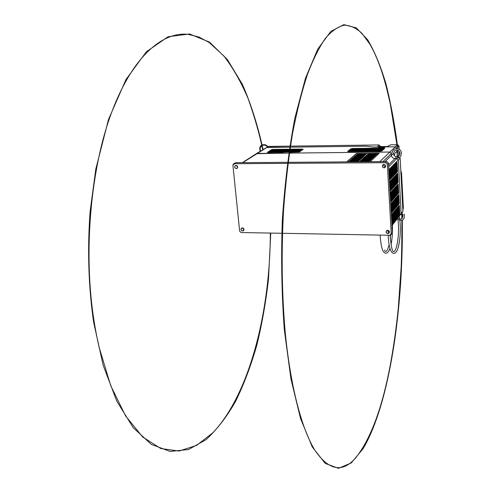 <?xml version="1.0" encoding="UTF-8"?>
<svg xmlns="http://www.w3.org/2000/svg" width="493" height="493" viewBox="0 0 493 493"><rect width="100%" height="100%" fill="white"/><g stroke="black" fill="none" stroke-linecap="round" stroke-linejoin="round"><path stroke-width="0.74" d="M397.629 150.618L396.976 151.203L396.92 150.112L396.976 151.203L394.776 153.44L394.357 155.726L394.776 153.44L396.976 151.203L396.92 150.112L396.976 151.203L397.494 150.679L398.134 152.448L398.338 156.367L398.134 152.448L396.988 152.46L397.216 156.712L396.988 152.46L398.134 152.448L397.58 150.618M393.414 153.964L393.322 153.446L391.46 155.326C391.769 157.316 392.927 158.401 394.93 158.586L396.84 156.749C394.807 156.564 393.63 155.461 393.322 153.446L391.46 155.326C391.769 157.316 392.927 158.401 394.93 158.586L396.84 156.749C394.807 156.564 393.63 155.461 393.322 153.446L393.414 153.964C394.418 150.038 396.206 149.034 398.775 150.95C400.84 153.237 400.205 155.159 396.883 156.731L398.646 156.731L396.822 158.567L398.313 159.966L401.16 213.685L400.735 214.708L402.923 211.343L400.131 158.124L398.313 159.966L401.16 213.685L402.935 211.275L400.125 158.05M399.164 149.434L398.991 146.008L399.17 149.441L398.985 146.039L396.84 148.652L396.816 148.177L396.84 148.652L396.816 148.177L396.329 148.646L396.816 148.177L395.355 146.803L379.826 161.642L389.864 152.041L289.391 153.095L389.871 152.035L391.356 153.434L391.454 155.326C391.762 157.316 392.921 158.407 394.93 158.586L396.816 158.573L398.307 159.972L388.798 169.666L398.307 159.972L396.822 158.567L394.93 158.586L396.816 158.573L398.307 159.972L400.131 158.124L399.737 157.162M256.286 153.705L288.713 153.101L257.013 153.44L288.713 153.107L257.019 153.44L242.716 162.635L266.935 147.456L256.286 153.705M399.712 157.181L400.131 158.124L399.712 157.181M402.565 212.298L401.037 214.338M396.914 156.749L398.646 156.731L396.822 158.567L394.93 158.586L388.539 164.989L394.93 158.586C392.921 158.407 391.762 157.316 391.454 155.326L385.015 161.605L391.454 155.326L391.356 153.44L382.895 161.624L391.356 153.44L389.871 152.035L395.355 146.803L373.799 147.074L365.935 146.199L290.272 147.16L365.935 146.199L290.272 147.16L365.935 146.199L373.799 147.074L365.935 146.199L373.799 147.074L395.355 146.803L396.816 148.214L397.851 147.173L396.403 145.811L397.401 144.726L398.985 146.039L397.851 147.173L396.403 145.811L397.586 144.726L398.979 145.996M265.943 148.054L266.935 147.456L289.601 147.167L266.466 147.555M384.657 147.407L378.988 147.425L378.408 147.925L384.201 147.808L384.657 147.407L383.918 147.857L378.23 147.894L378.704 147.475L378.729 147.918L378.963 147.543L384.25 147.758L378.963 147.543L384.466 147.567L378.729 147.918L378.988 147.425L384.663 147.389M379.992 151.345L347.694 151.394L351.01 148.769L352.741 148.455L383.683 148.085L384.725 148.368L381.736 151.024L379.992 151.345L347.645 151.511L351.01 148.769L347.725 151.573L351.016 148.855L352.741 148.455L383.683 148.085L351.01 148.769L383.683 148.085L384.725 148.368L381.736 151.024L379.992 151.345M303.207 149.336L299.436 151.924L289.502 152.325L299.436 151.924L303.207 149.336L289.952 149.28L303.207 149.336M273.11 149.404L289.286 149.213L273.11 149.404L271.372 149.712L267.317 152.466L271.372 149.712L267.329 152.46L271.372 149.712L273.11 149.404M289.964 149.206L302.332 149.059L289.964 149.206M268.124 152.559L288.873 152.023L268.124 152.559M368.345 148.547L383.751 148.522L367.988 148.861L383.764 148.467L367.988 148.861L368.345 148.547M367.747 149.071L383.178 149.046L367.39 149.385L383.197 148.991L367.39 149.385L367.747 149.071L367.766 149.385L367.747 149.071M365.942 150.655L381.453 150.636L365.572 150.969L381.471 150.581L365.572 150.969L365.942 150.655L365.96 150.969L365.942 150.655M365.331 151.185L380.873 151.172L364.962 151.505L365.331 151.185L380.892 151.117L364.962 151.505L365.331 151.185M366.545 150.125L382.032 150.106L366.182 150.439L382.05 150.051L366.182 150.439L366.545 150.125L366.564 150.439L366.545 150.125M367.149 149.595L382.605 149.576L366.786 149.915L367.149 149.595L382.623 149.521L366.786 149.915L367.149 149.595M365.874 149.921L350.591 149.94L366.231 149.607L350.572 150.001L366.231 149.607L365.874 149.921M365.264 150.451L349.956 150.47L365.627 150.137L349.938 150.525L365.627 150.137L365.264 150.451M364.044 151.517L348.68 151.524L364.413 151.197L364.044 151.517L348.662 151.585L364.413 151.197L364.044 151.517M364.654 150.981L349.321 150.994L365.023 150.661L364.654 150.981L349.303 151.055L365.023 150.661L364.654 150.981M366.478 149.397L351.226 149.416L366.835 149.083L351.207 149.478L366.835 149.083L366.478 149.397M367.075 148.874L351.854 148.898L367.439 148.559L351.836 148.96L367.439 148.559L367.075 148.874M351.484 150.088L351.46 149.78L351.484 150.088M350.85 150.612L350.831 150.303L350.85 150.612M349.574 151.671L349.555 151.357L349.574 151.671M350.215 151.141L350.196 150.827L350.215 151.141M352.113 149.564L352.088 149.256L352.113 149.564M352.741 149.04L352.717 148.732L352.741 149.04M289.28 149.287L273.116 149.478L289.28 149.287M287.783 149.502L289.249 149.484L287.783 149.502M289.921 149.478L302.301 149.416L289.921 149.478M287.043 150.014L289.169 149.989L287.043 150.014M289.847 149.983L301.58 149.927L289.847 149.983M284.794 151.554L288.947 151.511L284.338 151.869L288.904 151.819L284.338 151.869L284.794 151.554M299.411 151.48L289.576 151.807L299.411 151.511M298.678 151.998L289.545 152.017L298.684 152.035M285.546 151.043L289.021 151L285.546 151.043M300.138 150.963L289.65 151.296L300.138 150.994M286.291 150.525L289.095 150.494L286.291 150.525M300.859 150.445L289.724 150.79L300.866 150.476M284.979 150.846L270.571 150.926L284.979 150.846M284.227 151.357L269.794 151.437L284.227 151.357M282.711 152.399L268.266 152.399L283.167 152.084L268.229 152.473L283.167 152.084L282.711 152.399M283.469 151.875L269.012 151.955L283.469 151.875M285.73 150.328L271.347 150.414L285.73 150.328M286.476 149.823L272.118 149.909L286.476 149.823M284.06 152.38L284.036 152.072L284.06 152.38M242.685 227.914L242.883 228.666L242.685 227.914M236.406 165.401L237.7 167.41L236.406 165.401M389.032 232.135L387.868 233.59C389.969 232.53 389.908 231.433 387.683 230.293C385.581 231.353 385.643 232.456 387.868 233.59L389.008 233.152C389.815 231.722 389.378 230.767 387.683 230.293L386.555 230.724C385.736 232.154 386.173 233.109 387.868 233.59L389.032 232.135L387.258 230.342L389.032 232.135M385.298 166.652L384.096 167.848C386.235 166.689 386.173 165.549 383.899 164.416C381.761 165.574 381.829 166.72 384.096 167.848L385.107 167.497C386.124 165.981 385.723 164.952 383.899 164.416L382.901 164.761C381.872 166.277 382.266 167.306 384.096 167.848L385.298 166.652L383.887 165.968L383.542 164.459L383.887 165.968L385.298 166.652M256.459 153.594L242.371 162.641M389.864 152.041L391.356 153.44L389.864 152.041M401.16 213.679L391.904 225.147L401.16 213.679L398.307 159.972L401.16 213.679L391.935 225.64M391.947 224.093L391.812 223.477L391.947 224.093M391.559 214.991L392.034 223.477L391.559 214.991M391.337 213.235L391.208 212.619L391.337 213.235M390.949 204.077L391.43 212.625L390.949 204.077M390.727 202.303L390.592 201.692L390.727 202.303M390.333 193.09L390.813 201.692L390.333 193.09M390.111 191.302L389.975 190.692L390.111 191.302M389.716 182.034L390.203 190.692L389.716 182.034M389.488 180.228L389.359 179.618L389.488 180.228M389.094 170.905L389.581 179.618L389.094 170.905M390.536 181.159L391.017 189.799L390.579 190.791L389.951 181.788L390.043 181.177L390.388 180.808L390.536 181.159L391.017 189.799L390.401 189.799L391.017 189.799L390.542 190.803L389.951 181.788L390.043 181.177L390.425 180.789L390.536 181.159L390.055 181.159L390.536 181.159M391.146 192.19L391.627 200.768L391.189 201.773L390.567 192.831L391.004 191.839L391.146 192.19L391.627 200.768L391.011 200.762L391.627 200.768L391.152 201.791L390.567 192.831L391.004 191.839L391.146 192.19L390.69 192.19L391.146 192.19M391.756 203.141L392.231 211.663L391.799 212.686L391.183 203.812L391.269 203.202L391.615 202.802L391.756 203.141L392.231 211.663L391.621 211.657L392.231 211.663L391.762 212.705L391.183 203.812L391.269 203.202L391.652 202.783L391.756 203.141L391.325 203.141L391.756 203.141M392.366 214.024L392.835 222.491L392.403 223.526L391.793 214.714L391.88 214.104L392.225 213.691L392.366 214.024L392.835 222.491L392.225 222.485L392.835 222.491L392.366 223.545L391.793 214.714L391.88 214.104L392.262 213.672L392.366 214.024L391.947 214.024L392.366 214.024M390.733 169.222L391.214 177.893L390.776 178.867L390.148 169.82L390.585 168.859L390.733 169.222L391.214 177.893L390.598 177.893L391.214 177.893L390.739 178.879L390.148 169.82L390.585 168.859L390.733 169.222L390.234 169.228L390.733 169.222M391.343 180.296L391.824 188.905L391.387 189.891L390.764 180.913L391.202 179.939L391.343 180.296L391.824 188.905L391.208 188.905L391.824 188.905L391.35 189.91L390.764 180.913L391.202 179.939L391.343 180.296L390.869 180.296L391.343 180.296M391.953 191.29L392.428 199.844L391.997 200.848L391.38 191.931L391.812 190.939L391.953 191.29L392.428 199.844L391.818 199.844L392.428 199.844L391.96 200.867L391.38 191.931L391.812 190.939L391.953 191.29L391.497 191.29L391.953 191.29M392.557 202.216L393.032 210.714L392.601 211.731L391.99 202.876L392.077 202.272L392.422 201.871L392.557 202.216L393.032 210.714L392.422 210.708L393.032 210.714L392.564 211.75L391.99 202.876L392.077 202.272L392.459 201.853L392.557 202.216L392.126 202.21L392.557 202.216M393.161 213.068L393.63 221.511L393.204 222.54L392.594 213.752L392.681 213.142L393.02 212.736L393.161 213.068L393.63 221.511L393.026 221.505L393.63 221.511L393.161 222.559L392.594 213.752L392.681 213.142L393.063 212.717L393.161 213.068L392.748 213.062L393.161 213.068M391.541 168.396L392.021 177.036L391.584 178.004L390.961 168.988L391.054 168.384L391.399 168.033L391.541 168.396L392.021 177.036L391.411 177.036L392.021 177.036L391.553 178.022L390.961 168.988L391.054 168.384L391.436 168.014L391.541 168.396L391.048 168.396L391.541 168.396M392.151 179.434L392.625 188.018L392.194 189.004L391.578 180.05L391.664 179.446L392.009 179.076L392.151 179.434L392.625 188.018L392.015 188.018L392.625 188.018L392.157 189.016L391.578 180.05L391.664 179.446L392.046 179.064L392.151 179.434L391.676 179.434L392.151 179.434M392.755 190.397L393.143 199.536L392.798 199.924L392.656 199.585L392.188 191.037L392.274 190.434L392.619 190.051L392.755 190.397L393.229 198.932L392.619 198.925L393.229 198.932L392.761 199.942L392.188 191.037L392.274 190.434L392.65 190.033L392.755 190.397L392.305 190.397L392.755 190.397M393.359 201.292L393.827 209.765L393.402 210.776L392.792 201.951L393.217 200.953L393.359 201.292L393.827 209.765L393.223 209.759L393.827 209.765L393.359 210.794L392.792 201.951L393.217 200.953L393.359 201.292L392.927 201.286L393.359 201.292M393.956 212.113L394.418 220.537L393.993 221.56L393.389 212.797L393.476 212.187L393.815 211.78L393.956 212.113L394.418 220.537L393.815 220.525L394.418 220.537L393.956 221.579L393.389 212.797L393.476 212.187L393.858 211.762L393.543 212.113L393.956 212.113M392.348 167.565L392.822 176.186L392.391 177.153L391.775 168.156L391.861 167.558L392.206 167.207L392.348 167.565L392.822 176.186L392.218 176.186L392.822 176.186L392.354 177.166L391.775 168.156L391.861 167.558L392.243 167.189L392.348 167.565L391.855 167.571L392.348 167.565M392.952 178.577L393.426 187.137L392.995 188.116L392.385 179.187L392.471 178.583L392.816 178.219L392.952 178.577L393.426 187.137L392.822 187.137L393.426 187.137L392.958 188.135L392.385 179.187L392.471 178.583L392.847 178.207L392.952 178.577L392.477 178.577L392.952 178.577M393.556 189.509L394.024 198.02L393.593 199.012L392.989 190.144L393.075 189.54L393.414 189.164L393.556 189.509L394.024 198.02L393.42 198.013L394.024 198.02L393.556 199.03L392.989 190.144L393.075 189.54L393.451 189.146L393.556 189.509L393.106 189.509L393.556 189.509M394.154 200.374L394.616 208.829L394.19 209.833L393.587 201.027L393.673 200.423L394.012 200.035L394.154 200.374L394.616 208.829L394.018 208.822L394.616 208.829L394.154 209.852L393.587 201.027L393.673 200.423L394.049 200.016L394.154 200.374L393.722 200.374L394.154 200.374M394.745 211.17L395.207 219.564L394.782 220.587L394.184 211.842L394.61 210.831L394.745 211.17L395.207 219.564L394.61 219.558L395.207 219.564L394.745 220.605L394.184 211.842L394.61 210.831L394.745 211.17L394.332 211.164L394.745 211.17M393.149 166.745L393.624 175.342L393.192 176.303L392.582 167.33L392.668 166.733L393.013 166.381L393.149 166.745L393.624 175.342L393.02 175.342L393.624 175.342L393.155 176.315L392.582 167.33L392.668 166.733L393.044 166.369L393.149 166.745L392.656 166.751L393.149 166.745M393.753 177.72L394.221 186.262L393.79 187.235L393.18 178.33L393.611 177.369L393.753 177.72L394.221 186.262L393.617 186.262L394.221 186.262L393.759 187.254L393.18 178.33L393.611 177.369L393.753 177.72L393.278 177.72L393.753 177.72M394.351 188.628L394.813 197.114L394.388 198.1L393.784 189.257L394.209 188.283L394.351 188.628L394.813 197.114L394.215 197.108L394.813 197.114L394.351 198.118L393.784 189.257L394.209 188.283L394.351 188.628L393.895 188.628L394.351 188.628M394.942 199.462L395.398 207.892L394.979 208.896L394.375 200.115L394.462 199.511L394.801 199.123L394.942 199.462L395.398 207.892L394.807 207.886L395.398 207.892L394.942 208.909L394.375 200.115L394.462 199.511L394.838 199.104L394.942 199.462L394.511 199.462L394.942 199.462M395.528 210.228L395.99 218.602L395.565 219.619L394.967 210.899L395.053 210.295L395.392 209.895L395.528 210.228L395.99 218.602L395.392 218.596L395.99 218.602L395.528 219.638L394.967 210.899L395.053 210.295L395.429 209.876L395.528 210.228L395.115 210.221L395.528 210.228M393.95 165.931L394.412 174.504L393.987 175.459L393.377 166.511L393.808 165.568L393.95 165.931L394.412 174.504L393.815 174.504L394.412 174.504L393.956 175.471L393.377 166.511L393.808 165.568L393.95 165.931L393.457 165.931L393.95 165.931M394.542 176.876L395.01 185.393L394.585 186.36L393.981 177.48L394.067 176.882L394.406 176.519L394.542 176.876L395.01 185.393L394.412 185.393L395.01 185.393L394.548 186.379L393.981 177.48L394.067 176.882L394.437 176.506L394.542 176.876L394.073 176.876L394.542 176.876M395.133 187.753L395.596 196.214L395.176 197.194L394.573 188.375L394.659 187.778L394.998 187.402L395.133 187.753L395.596 196.214L395.004 196.208L395.596 196.214L395.139 197.212L394.573 188.375L394.659 187.778L395.035 187.389L395.133 187.753L394.69 187.753L395.133 187.753M395.725 198.556L396.181 206.961L395.762 207.96L395.164 199.203L395.25 198.605L395.589 198.217L395.725 198.556L396.181 206.961L395.589 206.955L396.181 206.961L395.725 207.978L395.164 199.203L395.25 198.605L395.62 198.198L395.725 198.556L395.294 198.556L395.725 198.556M396.31 209.291L396.76 217.647L396.347 218.652L395.75 209.956L395.836 209.359L396.175 208.958L396.31 209.291L396.76 217.647L396.169 217.635L396.76 217.647L396.304 218.676L395.75 209.956L395.836 209.359L396.212 208.94L396.31 209.291L395.897 209.285L396.31 209.291M394.739 165.118L395.201 173.665L394.782 174.621L394.178 165.697L394.603 164.754L394.739 165.118L395.201 173.665L394.61 173.665L395.201 173.665L394.745 174.633L394.178 165.697L394.603 164.754L394.739 165.118L394.252 165.118L394.739 165.118M395.331 176.032L395.793 184.53L395.368 185.491L394.77 176.636L394.856 176.038L395.195 175.681L395.331 176.032L395.793 184.53L395.201 184.53L395.793 184.53L395.337 185.51L394.77 176.636L394.856 176.038L395.226 175.668L395.331 176.032L394.862 176.032L395.331 176.032M395.922 186.878L396.378 195.32L395.959 196.294L395.361 187.5L395.78 186.533L395.922 186.878L396.378 195.32L395.787 195.314L396.378 195.32L395.959 196.294L395.361 187.5L395.78 186.533L395.922 186.878L395.472 186.878L395.922 186.878M396.501 197.656L396.957 206.037L396.538 207.029L395.947 198.297L396.033 197.699L396.366 197.317L396.501 197.656L396.957 206.037L396.366 206.037L396.957 206.037L396.501 207.048L395.947 198.297L396.033 197.699L396.403 197.299L396.501 197.656L396.076 197.65L396.501 197.656M397.081 208.36L397.537 216.692L397.118 217.696L396.532 209.026L396.945 208.028L397.081 208.36L397.537 216.692L396.945 216.686L397.537 216.692L397.081 217.715L396.532 209.026L396.945 208.028L397.081 208.36L396.674 208.354L397.081 208.36M395.528 164.311L395.99 172.833L395.565 173.782L394.967 164.884L395.053 164.298L395.392 163.953L395.528 164.311L395.99 172.833L395.398 172.84L395.99 172.833L395.534 173.795L394.967 164.884L395.053 164.298L395.423 163.935L395.528 164.311L395.041 164.311L395.528 164.311M396.113 175.2L396.569 183.667L396.15 184.629L395.559 175.791L395.978 174.842L396.113 175.2L396.569 183.667L395.984 183.667L396.569 183.667L396.119 184.641L395.559 175.791L395.978 174.842L396.113 175.2L395.645 175.2L396.113 175.2M396.699 186.015L397.155 194.427L396.736 195.401L396.144 186.631L396.23 186.04L396.563 185.67L396.699 186.015L397.155 194.427L396.563 194.427L397.155 194.427L396.699 195.419L396.144 186.631L396.23 186.04L396.594 185.651L396.699 186.015L396.249 186.015L396.699 186.015M397.278 196.756L397.728 205.119L397.315 206.111L396.723 197.397L396.81 196.806L397.142 196.424L397.278 196.756L397.728 205.119L397.142 205.119L397.728 205.119L397.278 206.129L396.723 197.397L396.81 196.806L397.179 196.405L397.278 196.756L396.853 196.756L397.278 196.756M397.851 207.436L398.301 215.743L397.888 216.747L397.303 208.095L397.389 207.498L397.722 207.103L397.851 207.436L398.301 215.743L397.715 215.737L398.301 215.743L397.851 216.766L397.303 208.095L397.389 207.498L397.752 207.085L397.444 207.436L397.851 207.436M396.31 163.51L396.766 172.014L396.347 172.957L395.75 164.083L395.836 163.491L396.175 163.152L396.31 163.51L396.766 172.014L396.181 172.014L396.766 172.014L396.317 172.969L395.75 164.083L395.836 163.491L396.206 163.134L396.31 163.51L395.824 163.51L396.31 163.51M396.896 174.368L397.346 182.811L396.933 183.772L396.335 174.96L396.421 174.368L396.76 174.011L396.896 174.368L397.346 182.811L396.76 182.811L397.346 182.811L396.896 183.784L396.335 174.96L396.421 174.368L396.791 173.998L396.896 174.368L396.427 174.368L396.896 174.368M397.475 185.152L397.925 193.546L397.506 194.513L396.92 185.769L397.34 184.807L397.475 185.152L397.925 193.546L397.34 193.539L397.925 193.546L397.475 194.532L396.92 185.769L397.34 184.807L397.475 185.152L397.025 185.152L397.475 185.152M398.048 195.869L398.498 204.207L398.085 205.193L397.5 196.504L397.913 195.53L398.048 195.869L398.498 204.207L397.913 204.207L398.498 204.207L398.048 205.211L397.5 196.504L397.913 195.53L398.048 195.869L397.623 195.869L398.048 195.869M398.621 206.518L399.065 214.806L398.652 215.798L398.073 207.171L398.486 206.185L398.621 206.518L399.065 214.806L398.486 214.8L399.065 214.806L398.615 215.817L398.073 207.171L398.486 206.185L398.621 206.518L398.215 206.512L398.621 206.518M397.087 162.715L397.543 171.188L397.124 172.131L396.532 163.282L396.951 162.351L397.087 162.715L397.543 171.188L396.957 171.194L397.543 171.188L397.093 172.143L396.532 163.282L396.951 162.351L397.087 162.715L396.606 162.715L397.087 162.715M397.666 173.536L398.116 181.96L397.703 182.915L397.118 174.128L397.198 173.542L397.531 173.185L397.666 173.536L398.116 181.96L397.537 181.96L398.116 181.96L397.672 182.928L397.118 174.128L397.198 173.542L397.561 173.172L397.666 173.536L397.204 173.542L397.666 173.536M398.239 184.296L398.689 192.664L398.276 193.632L397.691 184.906L397.777 184.314L398.11 183.951L398.239 184.296L398.689 192.664L398.11 192.664L398.689 192.664L398.245 193.65L397.691 184.906L397.777 184.314L398.141 183.938L398.239 184.296L397.796 184.296L398.239 184.296M398.812 194.981L399.256 203.301L398.849 204.281L398.27 195.616L398.35 195.025L398.677 194.649L398.812 194.981L399.256 203.301L398.677 203.295L399.256 203.301L398.812 204.299L398.27 195.616L398.35 195.025L398.714 194.63L398.812 194.981L398.387 194.981L398.812 194.981M399.379 205.606L399.823 213.87L399.416 214.862L398.837 206.253L398.923 205.661L399.25 205.273L399.379 205.606L399.823 213.87L399.244 213.863L399.823 213.87L399.379 214.88L398.837 206.253L398.923 205.661L399.281 205.254L399.379 205.606L398.973 205.599L399.379 205.606M389.914 170.06L390.401 178.756L389.957 179.729L389.328 170.664L389.421 170.054L389.772 169.697L389.914 170.06L390.401 178.756L389.778 178.756L390.401 178.756L389.926 179.748L389.328 170.664L389.421 170.054L389.803 169.684L389.914 170.06L389.415 170.067L389.914 170.06M388.638 166.813L396.816 158.573L388.638 166.813M287.456 162.326L235.746 162.69M391.072 234.631L392.311 232.542L388.429 163.029L392.311 232.542L388.429 163.029L386.869 161.605L288.128 162.32L386.894 161.593M379.222 153.311L370.132 161.716L379.222 153.311L378.525 153.243L356.414 153.68L346.825 161.883L356.402 153.539L379.222 153.311M346.647 161.883L356.402 153.539L346.647 161.883M369.017 161.568L368.678 161.729L369.017 161.568M360.013 161.519L368.665 161.457L360.013 161.519M357.973 161.649L357.622 161.538L357.986 161.605M349.044 161.599L357.622 161.538L349.044 161.599M358.879 160.841L357.887 161.303L349.309 161.371L349.975 160.798L358.534 160.73L358.879 160.841L358.491 161.186L348.958 161.303L349.975 160.798L358.879 160.841M370.773 159.954L369.793 160.416L361.178 160.484L360.827 160.373L361.819 159.911L370.422 159.843L370.773 159.954L370.397 160.299L360.814 160.416L361.819 159.911L370.773 159.954M359.785 160.04L358.793 160.502L350.246 160.564L349.901 160.453L350.905 159.997L359.44 159.929L359.785 160.04L359.397 160.385L349.888 160.502L350.905 159.997L359.785 160.04M371.642 159.153L370.668 159.615L362.078 159.683L361.726 159.572L362.712 159.11L371.291 159.042L371.642 159.153L371.272 159.498L361.714 159.615L362.712 159.11L371.642 159.153M360.685 159.239L359.699 159.701L351.17 159.769L351.829 159.202L360.34 159.134L360.685 159.239L360.303 159.584L350.813 159.701L351.829 159.202L360.685 159.239M372.505 158.358L371.537 158.814L362.965 158.888L362.62 158.777L363.6 158.321L372.153 158.247L372.505 158.358L372.135 158.697L362.608 158.82L363.6 158.321L372.505 158.358M361.579 158.45L360.593 158.906L351.749 158.863L352.748 158.413L361.233 158.339L361.579 158.45L361.196 158.789L360.593 158.906L352.088 158.974L351.737 158.912L352.144 158.53L352.175 158.974L352.144 158.53L352.748 158.413L361.233 158.339L361.258 158.734L361.591 158.407M373.367 157.563L372.4 158.019L363.852 158.093L363.507 157.988L363.883 157.649L364.481 157.532L373.01 157.458L373.367 157.563L372.998 157.902L363.495 158.025L364.481 157.532L373.01 157.458L373.041 157.871L373.01 157.458L373.367 157.563M362.466 157.661L361.486 158.111L353.006 158.185L353.66 157.624L362.121 157.55L362.466 157.661L362.09 158L352.655 158.124L353.66 157.624L362.466 157.661M374.218 156.78L373.256 157.23L364.389 157.199L365.362 156.749L373.867 156.669L374.218 156.78L373.256 157.23L364.734 157.31L364.376 157.242L364.765 156.866L364.789 157.304L364.765 156.866L365.362 156.749L373.867 156.669L373.891 157.082L374.23 156.737M363.353 156.879L362.373 157.329L353.919 157.403L354.566 156.848L363.008 156.768L363.353 156.879L362.971 157.212L353.567 157.341L354.566 156.848L363.353 156.879M375.068 155.998L374.113 156.447L365.609 156.528L365.264 156.417L366.231 155.973L374.717 155.893L375.068 155.998L374.705 156.33L365.251 156.46L366.231 155.973L375.068 155.998M364.228 156.096L363.255 156.546L354.824 156.626L355.465 156.071L363.883 155.991L364.228 156.096L363.852 156.429L354.467 156.558L355.465 156.071L363.883 155.991L363.908 156.38L364.241 156.059M374.957 155.671L366.133 155.64L367.1 155.196L375.561 155.116L375.912 155.221L374.957 155.671L366.12 155.683L367.1 155.196L375.561 155.116L375.586 155.523L375.561 155.116L375.912 155.221L374.957 155.671M364.136 155.77L355.385 155.745L356.359 155.301L364.758 155.221L364.136 155.77L355.373 155.788L356.359 155.301L364.758 155.221L364.136 155.77M376.751 154.451L375.802 154.894L367.347 154.975L367.963 154.426L376.399 154.346L376.751 154.451L376.393 154.777L366.989 154.913L367.963 154.426L376.751 154.451M365.966 154.555L365.005 154.999L356.618 155.079L357.252 154.531L365.627 154.451L365.966 154.555L365.596 154.882L356.266 155.018L357.252 154.531L365.966 154.555M376.64 154.124L367.864 154.106L368.819 153.662L377.231 153.576L377.583 153.68L377.225 154.013L376.64 154.124L367.852 154.143L368.819 153.662L377.231 153.576L377.256 153.982L377.595 153.643L377.225 154.013L376.64 154.124M365.874 154.229L357.166 154.21L358.134 153.767L366.49 153.687L365.874 154.229L357.154 154.254L358.134 153.767L366.49 153.687L365.874 154.229M369.898 160.761L368.918 161.223L359.927 161.174L360.919 160.712L369.547 160.644L369.898 160.761L368.918 161.223L360.272 161.291L359.915 161.223L360.315 160.829L360.346 161.285L360.315 160.829L360.919 160.712L369.547 160.644L369.571 161.063L369.547 160.644L369.91 160.718M350.018 161.365L349.975 160.798L350.018 161.365M361.856 160.478L361.819 159.911L361.856 160.478M350.942 160.564L350.905 159.997L350.942 160.564M362.749 159.677L362.712 159.11L362.749 159.677M351.866 159.763L351.829 159.202L351.866 159.763M363.637 158.882L363.6 158.321L363.637 158.882M352.785 158.968L352.748 158.413L352.785 158.968M364.518 158.087L364.481 157.532L364.518 158.087M353.697 158.179L353.66 157.624L353.697 158.179M365.393 157.304L365.362 156.749L365.393 157.304M354.603 157.396L354.566 156.848L354.603 157.396M366.268 156.521L366.231 155.973L366.268 156.521M355.502 156.62L355.465 156.071L355.502 156.62M367.131 155.745L367.1 155.196L367.131 155.745M356.396 155.843L356.359 155.301L356.396 155.843M367.994 154.968L367.963 154.426L367.994 154.968M357.283 155.073L357.252 154.531L357.283 155.073M368.85 154.204L368.819 153.662L368.85 154.204M358.171 154.309L358.134 153.767L358.171 154.309M360.956 161.285L360.919 160.712L360.956 161.285M392.317 232.499L390.869 234.89L389.889 235.272L282.44 233.294L389.889 235.272L392.311 232.542L391.929 233.546M233.503 163.873L235.703 162.696L232.899 165.13L239.653 231.174L241.089 232.536L281.768 233.281L241.089 232.536L239.653 231.174L232.899 165.13L233.503 163.873L234.076 163.725L287.32 163.362L234.076 163.725L235.032 162.912M388.416 163.06L387.325 164.151L385.766 162.684L387.325 164.151L388.416 163.06L386.869 161.605L385.766 162.684L287.992 163.356L385.766 162.684L386.869 161.605L288.128 162.32M387.325 164.151L391.251 233.885L387.325 164.151M236.005 165.346C234.132 166.437 234.243 167.521 236.332 168.594C238.205 167.503 238.101 166.418 236.005 165.346L235.334 165.519C234.206 166.924 234.539 167.953 236.332 168.594L237.016 168.415C238.137 167.01 237.799 165.981 236.005 165.346M242.346 227.871C240.504 228.881 240.609 229.929 242.661 231.001C244.51 229.991 244.405 228.949 242.346 227.871L241.552 228.105C240.602 229.455 240.972 230.422 242.661 231.001L243.462 230.767C244.405 229.411 244.035 228.444 242.346 227.871M237.583 167.786L236.332 168.594L237.583 167.786M244.004 229.923L242.661 231.001L244.004 229.923M389.815 179.36L390.308 179.36L389.815 179.36M390.431 190.403L390.924 190.403L390.431 190.403M391.048 201.372L391.534 201.378L391.048 201.372M391.652 212.267L392.145 212.273L391.652 212.267M392.262 223.095L392.748 223.101L392.262 223.095M390.629 178.497L391.122 178.497L390.629 178.497M391.245 189.509L391.732 189.509L391.245 189.509M391.855 200.448L392.342 200.454L391.855 200.448M392.459 211.318L392.946 211.318L392.459 211.318M393.057 222.115L393.543 222.121L393.057 222.115M391.442 177.64L391.929 177.64L391.442 177.64M392.052 188.622L392.539 188.622L392.052 188.622M392.656 199.529L393.143 199.536L392.656 199.529M393.254 210.369L393.741 210.369L393.254 210.369M393.852 221.135L394.332 221.141L393.852 221.135M392.249 176.79L392.736 176.784L392.249 176.79M392.853 187.741L393.34 187.741L392.853 187.741M393.451 198.617L393.938 198.617L393.451 198.617M394.049 209.426L394.529 209.433L394.049 209.426M394.64 220.161L395.121 220.168L394.64 220.161M393.05 175.939L393.531 175.939L393.05 175.939M393.648 186.859L394.129 186.859L393.648 186.859M394.246 197.711L394.727 197.711L394.246 197.711M394.838 208.49L395.312 208.49L394.838 208.49M395.423 219.2L395.904 219.206L395.423 219.2M393.852 175.095L394.326 175.095L393.852 175.095M394.443 185.99L394.924 185.99L394.443 185.99M395.035 196.806L395.509 196.812L395.035 196.806M395.62 207.559L396.095 207.559L395.62 207.559M396.206 218.239L396.68 218.245L396.206 218.239M394.64 174.263L395.115 174.257L394.64 174.263M395.232 185.121L395.706 185.121L395.232 185.121M395.817 195.912L396.292 195.912L395.817 195.912M396.403 206.635L396.871 206.635L396.403 206.635M396.982 217.284L397.45 217.29L396.982 217.284M395.429 173.431L395.904 173.425L395.429 173.431M396.015 184.259L396.489 184.259L396.015 184.259M396.594 195.018L397.068 195.025L396.594 195.018M397.173 205.71L397.641 205.717L397.173 205.71M397.752 216.335L398.215 216.341L397.752 216.335M396.212 172.599L396.68 172.599L396.212 172.599M396.791 183.402L397.259 183.402L396.791 183.402M397.37 194.131L397.839 194.137L397.37 194.131M397.943 204.798L398.412 204.798L397.943 204.798M398.517 215.392L398.979 215.398L398.517 215.392M396.988 171.78L397.457 171.78L396.988 171.78M397.568 182.552L398.03 182.552L397.568 182.552M398.141 193.256L398.603 193.256L398.141 193.256M398.708 203.886L399.176 203.892L398.708 203.886M399.275 214.455L399.737 214.461L399.275 214.455M403.052 209.346L403.36 208.052L401.487 172.47M402.867 210.098L403.354 208.077L401.499 172.55L401.142 172.944L400.809 170.763L401.142 172.76M401.111 172.094L401.505 172.495L401.111 172.112L401.499 172.55L401.142 172.944L401.049 171.145M399.268 151.474L399.484 155.338M266.312 147.641L268.66 146.403L289.761 146.125M379.887 145.749L378.944 144.967C377.7 146.199 377.552 146.834 378.513 146.871L373.799 147.074L379.018 147.006L380.048 146.766L378.513 146.871L379.893 145.792L378.513 146.871C377.552 146.834 377.7 146.199 378.944 144.967L378.994 144.967M386.204 146.661L380.115 146.797M396.847 151.333L396.988 152.46L396.847 151.333M385.421 146.926L395.318 146.803L396.403 145.811L395.318 146.803L385.421 146.926M387.079 146.6L385.581 146.785L386.74 146.772L385.581 146.785L386.74 146.772L390.727 144.813L386.968 146.729M386.795 146.612L386.185 146.667L386.795 146.612M387.615 146.544L386.253 146.563L387.615 146.544M387.251 146.606L385.625 146.766L386.74 146.772L390.746 144.806L396.927 144.732L390.727 144.813M380.966 146.526L385.914 146.674M386.142 146.661L385.483 146.735M380.584 146.532L385.563 146.704M380.041 146.803L384.959 146.932L379.474 147L385.384 146.501L380.282 146.791M380.226 146.563L385.44 146.729M380.504 146.55L378.944 144.967L290.432 146.125L378.963 144.96L290.432 146.125M268.013 146.606L289.761 146.131L268.623 146.409L256.471 153.576M268.112 146.544L266.411 147.586M400.143 158.105L402.929 211.275M397.931 218.196C401.049 220.168 402.726 219.021 402.966 214.751L401.777 213.346M397.05 219.293L401.308 220.365C403.773 219.903 404.747 217.82 404.235 214.128M396.883 156.731L398.677 156.719M397.561 158.111C402.528 157.403 401.82 150.451 399.737 149.866C396.212 147.506 393.605 148.522 391.904 152.904M243.85 230.046L243.24 228.863M235.543 165.426L236.412 165.395M267.434 146.957C266.405 145.33 264.667 144.8 262.233 145.38M261.826 145.595L260.101 148.017L260.477 151.16M260.094 151.388L259.675 147.888L260.507 146.181L261.734 145.133M262.14 144.936C264.692 144.289 266.577 144.88 267.816 146.723M270.324 233.072C270.109 312.149 249.55 393.895 212.988 432.651L196.602 445.407L178.996 451.046L160.755 448.519L142.643 436.958L125.598 415.919L110.685 385.569L99.013 346.893C98.052 342.875 95.574 330.828 94.212 321.935C82.873 252.749 90.657 166.64 112.33 110.611C132.777 56.868 162.265 31.54 188.043 34.344L198.895 37.006L209.229 42.527L223.779 55.875C233.004 67.855 241.132 82.152 248.176 98.754C254.764 117.451 259.601 134.478 262.683 149.835M270.756 233.078L268.482 279.297C265.869 302.043 261.993 323.975 256.847 345.088C250.992 365.523 243.936 384.22 235.679 401.185C226.774 416.893 216.858 429.742 205.945 439.725L188.536 449.536L170.085 451.44L151.326 444.384L133.196 427.653L116.773 401.129L103.21 365.424L93.596 322.077C88.481 286.544 87.316 249.735 90.09 211.657L95.771 169.253L108.515 119.442L125.955 79.552L146.384 51.753L168.088 36.747L189.559 33.986L209.599 42.164L227.378 59.542L242.377 84.309C250.919 103.776 257.821 125.536 263.083 149.589M403.058 209.359L403.021 208.625M401.505 172.532L403.36 208.052M401.055 171.108L400.803 170.732M390.068 235.266C391.953 255.503 393.845 251.535 394.708 250.999L395.226 250.197C397.913 245.754 399.373 230.077 398.005 219.933M388.213 235.241C388.934 253.913 393.704 255.867 396.699 251.233C399.922 245.594 401.019 230.108 399.86 220.47M399.687 219.034L399.293 216.501M388.194 230.379L388.17 231.895M392.397 225.067C392.662 232.573 392.194 239.123 390.992 244.719M389.981 248.392L388.792 251.054C387.276 253.482 385.612 253.821 383.807 252.065C382.02 250.271 380.793 244.614 380.121 235.093M384.558 249.982C385.156 251.905 386.087 251.917 387.338 250.006L389.15 244.811M390.222 238.322L390.511 235.143M402.183 213.679L402.276 218.356M402.3 220.014C403.447 308.809 389.464 404.174 363.125 448.655L351.275 462.927L338.451 468.35L325.195 463.402L312.272 446.948L300.551 418.582L290.938 378.907L284.319 329.774C281.676 294.327 281.01 257.74 282.329 220.001C284.818 182.915 289.027 148.818 294.95 117.716L305.494 78.153L317.726 49.171L330.766 31.441L343.868 24.65L356.365 27.891L367.729 39.841C374.649 51.537 380.744 66.253 386.007 83.995C390.764 103.025 394.628 123.792 397.592 146.31M396.994 145.269L390.259 103.789L386.327 87.076L383.116 75.83C379.179 63.104 374.698 52.449 369.67 43.865L361.807 33.216C356.236 28.052 350.4 25.377 344.305 25.192C338.099 26.56 331.82 30.905 325.466 38.22C319.156 47.328 313.092 59.548 307.281 74.881C301.716 91.957 296.768 111.689 292.441 134.084C288.565 157.754 285.62 182.946 283.598 209.661C281.318 250.955 281.774 290.956 284.979 329.663C290.186 385.865 301.685 428.978 314.935 450.319C328.732 470.384 342.191 473.046 355.317 458.299C370.428 439.664 382.093 408.524 390.314 364.875C393.66 346.702 396.329 327.685 398.319 307.811L401.136 267.471C401.672 255.01 401.912 239.253 401.844 220.211M401.82 218.67L401.721 213.426M397.611 144.714L398.991 146.008M390.758 144.806L396.927 144.726M379.906 145.762L378.975 144.96"/></g></svg>
